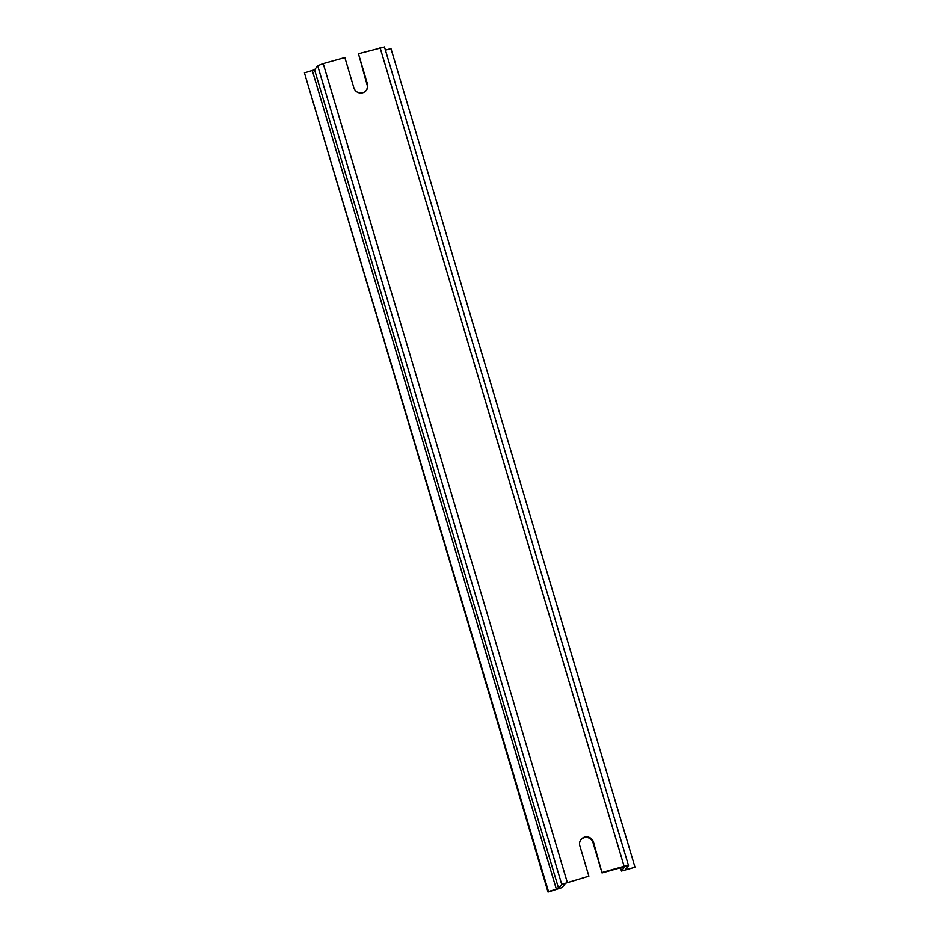 <?xml version="1.0" encoding="UTF-8"?>
<svg xmlns="http://www.w3.org/2000/svg" width="939" height="939" viewBox="0 0 939 939"><rect width="100%" height="100%" fill="white"/><g stroke="black" fill="none" stroke-linecap="round" stroke-linejoin="round"><path stroke-width="1.41" d="M312.347 70.66L556.393 889.268L548.482 891.487L304.436 72.878L314.565 69.803L317.687 65.753L323.216 63.617L344.848 57.549L353.874 87.843A7.136 7.019 -142.3 0 0 366.327 90.308A7.136 7.019 -142.3 0 0 367.466 84.04L358.44 53.746L367.032 84.604A7.136 7.019 -142.3 0 1 366.093 90.578M580.783 839.889A7.136 7.019 -142.3 0 1 593.002 842.623L602.04 872.918L623.672 866.85L624.752 866.697L621.465 871.016L634.999 867.225L390.964 48.617L385.424 50.178M304.436 72.878L548.036 892.05L562.156 887.555L565.431 883.329L566.816 882.789L588.882 876.157L579.844 845.863A7.136 7.019 -142.3 0 1 587.908 837.025A7.136 7.019 -142.3 0 1 593.448 842.048L602.04 872.918M384.427 47.044L358.44 53.746M588.882 876.157L561.722 884.362L558.599 888.411L556.393 889.268M626.653 868L627.088 869.444L625.339 869.702L628.496 865.558L624.106 866.286L602.474 872.343M627.088 869.444L634.999 867.225M323.216 63.617L567.25 882.226M317.687 65.753L561.722 884.362M314.565 69.803L558.599 888.411M380.072 47.678L624.106 866.286M620.538 867.73L621.489 870.923M384.462 46.95L628.496 865.558M620.479 867.742L621.465 871.016"/></g></svg>
